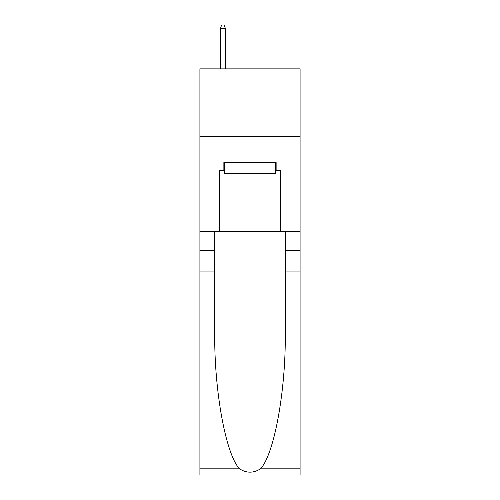 <?xml version="1.0" encoding="UTF-8"?>
<svg xmlns="http://www.w3.org/2000/svg" width="500" height="500" viewBox="0 0 500 500"><rect width="100%" height="100%" fill="white"/><g stroke="black" fill="none" stroke-linecap="round" stroke-linejoin="round"><path stroke-width="0.75" d="M300.087 136.55L300.087 68.863L199.913 68.863L199.913 136.55L300.087 136.55L300.087 231.319L280.462 231.319L280.462 170.669L276.131 170.669L276.131 162.544L223.869 162.544L223.869 170.669L224.681 170.669M275.319 162.544L275.319 173.375L224.681 173.375L224.681 162.544M250 162.544L250 173.375M260.475 468.825L300.087 468.825L300.087 475L199.913 475L199.913 271.931L214.731 271.931L214.731 332.306C214.013 390.006 225.719 454.475 239.525 468.825C246.5 473.275 253.487 473.275 260.475 468.825C274.281 454.475 285.988 390.006 285.269 332.306L285.269 231.319M285.269 271.931L300.087 271.931L300.087 231.319M199.913 271.931L199.913 136.55M214.731 231.319L214.731 271.931M300.087 468.825L300.087 271.931M199.913 231.319L219.537 231.319L219.537 170.669L223.869 170.669M219.537 231.319L280.462 231.319M275.319 170.669L276.131 170.669M225.362 68.863L225.362 28.519L220.487 28.519L220.487 68.863M220.487 28.519L221.569 25L224.275 25L225.362 28.519M285.269 250.269L300.087 250.269M214.731 250.269L199.913 250.269M199.913 468.825L239.525 468.825"/></g></svg>
